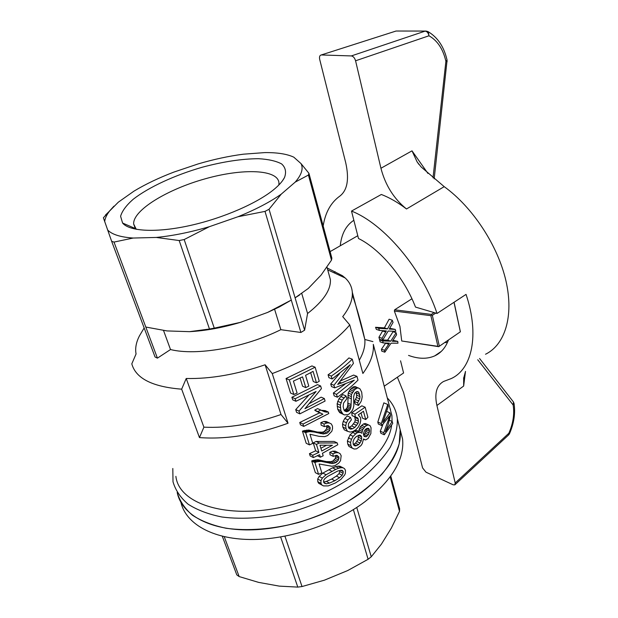 <?xml version="1.0" encoding="UTF-8"?>
<svg xmlns="http://www.w3.org/2000/svg" width="618" height="618" viewBox="0 0 618 618"><rect width="100%" height="100%" fill="white"/><g stroke="black" fill="none" stroke-linecap="round" stroke-linejoin="round"><path stroke-width="0.93" d="M427.926 173.426L412.005 150.846L417.127 161.908L421.152 166.96L444.211 186.659C472.716 207.184 497.961 245.694 505.995 281.082C514.052 316.532 504.821 344.813 485.524 354.253M395.35 31.255L321.213 54.971C319.691 55.342 319.182 56.833 319.699 59.436L345.74 162.828C349.34 179.174 347.386 190.251 339.885 196.068C330.885 202.526 325.307 212.499 323.168 225.987M400.549 360.796L403.585 372.978L384.226 386.188M397.374 377.212L403.569 392.445L422.573 467.903L425.964 472.167L453.141 484.798L454.825 484.867L455.203 482.982L436.911 405.478C434.315 393.457 436.524 385.462 443.554 381.484L451.14 378.602C471.99 369.255 479.753 335.157 466.042 294.384L437.034 313.457C422.295 268.915 383.832 223.639 351.503 211.078L381.352 194.469C389.587 197.66 397.969 202.495 406.505 208.977L444.211 186.659M351.503 211.078L358.486 238.494C380.248 249.154 404.326 277.837 415.497 307.092L437.034 313.457M444.782 342.542L447.424 342.503M408.544 355.412C418.44 359.035 427.162 359.197 434.709 355.891C440.958 352.994 445.524 347.725 448.421 340.07M340.255 245.786C341.515 233.898 346.049 225.392 353.844 220.278M406.505 208.977C393.875 198.78 385.354 185.207 380.935 168.266L355.574 60.788C354.701 57.899 353.295 56.284 351.348 55.929L425.099 31.132C427.1 31.41 428.39 32.963 428.969 35.782L428.282 31.773L427.455 31.348M321.43 54.963L351.348 55.929M447.053 60.046L445.895 61.313C443.106 49.108 437.467 40.595 428.969 35.782L355.574 60.788M433.017 177.876L445.895 61.313L447.154 61.63M508.676 434.887L509.456 433.782L508.838 433.257C513.118 423.515 514.555 414.099 513.149 405.014L514.006 403.276M513.04 401.437L513.473 402.001L513.149 405.014L477.745 359.761M465.485 371.464L463.655 386.057L463.678 377.722M465.516 371.41L463.577 378.51M362.078 492.044C389.371 470.7 402.071 449.943 400.186 429.757L399.197 443.739C396.123 453.658 390.421 463.747 382.102 473.991C372.337 484.11 360.433 493.558 346.397 502.349C331.402 510.514 315.404 517.243 298.417 522.542C272.747 529.271 247.486 531.202 226.095 528.251C212.677 525.447 201.437 521.09 192.383 515.188C184.759 508.568 179.699 500.997 177.188 492.484C181.453 513.658 207.293 529.332 245.717 529.904C284.087 530.468 331.117 515.08 362.078 492.044M390.53 409.17L390.105 408.714L390.53 409.17M180.927 502.457C185.833 523.523 211.904 539.004 250.02 539.499C288.088 539.985 334.377 524.682 364.883 501.762C391.974 480.348 404.551 459.46 402.596 439.089L397.328 418.718C397.575 427.749 395.18 437.312 390.151 447.401C383.577 457.598 374.523 467.571 362.998 477.32C343.623 491.789 320.812 503.029 294.585 511.04C268.737 517.814 243.345 519.831 221.87 516.996C208.405 514.269 197.15 510.005 188.096 504.195C180.487 497.66 175.458 490.182 173.001 481.77L172.816 468.49M284.929 536.215L302.024 586.544L324.365 580.194L347.695 570.553L368.104 559.275L353.388 509.618M222.295 536.246L236.794 574.887L239.158 576.571L258.563 582.372L279.274 586.119L297.791 587.1L302.024 586.544M297.791 587.1L280.642 536.988M368.104 559.275L371.264 556.787L381.422 544.126L391.379 528.035L399.514 511.341L390.182 476.887M371.264 556.787L356.756 507.463M399.514 511.341L399.622 508.714L390.785 476.053M239.158 576.571L224.241 536.694M144.148 327.942L139.506 335.775C136.346 341.847 135.149 347.586 135.906 353.002L136.068 353.936L131.804 363.847C135.79 378.417 152.407 386.853 181.661 389.17L186.219 378.494C210.452 379.012 236.748 374.438 265.107 364.774L272.26 373.581C308.081 359.923 333.905 343.701 349.742 324.906L342.712 316.64C349.657 307.702 352.847 299.545 352.299 292.183C351.835 286.682 349.456 281.947 345.168 277.969L342.426 275.705L343.454 277.165M327.2 267.996L342.426 275.705M328.745 273.619L330.391 279.622C331.009 289.78 323.399 301.082 307.571 313.511L304.612 330.19L300.896 332.469L280.842 329.672C244.844 347.602 196.501 356.061 170.506 349.549L157.428 358.139L155.048 356.988L111.642 241.29L103.391 217.783L113.959 206.149M139.506 335.775L142.217 331.202M203.894 427.169L199.459 437.598C226.644 439.56 256.169 434.771 288.034 423.237L281.02 414.524C253.442 424.079 227.733 428.297 203.894 427.169L186.219 378.494M281.02 414.524L265.107 364.774M348.583 427.494L351.688 425.949L354.879 427.386L358.007 423.33L358.486 421.144L357.737 417.922L352.113 415.675L351.75 412.747L361.831 405.81L365.145 407.208L367.903 417.289L365.732 419.537L363.454 411.271L358.255 414.856L360.549 417.668L360.757 420.564L360 423.832L358.293 427.1L355.875 429.765L352.94 431.472L350.275 432.082L347.494 431.302L346.026 428.583L345.701 425.663L346.42 422.774L347.973 419.885L350.421 417.374L347.223 415.96L344.79 418.463L347.973 419.885M288.034 423.237L272.26 373.581M389.518 406.474L391.912 415.636L392.059 421.391M391.588 425.601C388.143 450.344 355.999 481.167 311.766 497.969C247.432 523.778 179.614 509.765 175.875 476.362M199.459 437.598L181.661 389.17M349.742 324.906L362.882 373.481C370.63 362.936 374.106 353.218 373.295 344.35L379.661 368.722M380.279 431.209L383.739 432.747L388.954 418.309L389.579 415.899L381.808 425.555L381.283 423.585L387.764 404.473L388.274 406.428L382.82 422.511L389.95 412.816L390.576 415.219L387.934 425.292L385.284 431.743L392.214 421.461L392.739 423.469L384.28 434.786L380.827 433.249L380.279 431.209L382.921 424.458M381.808 425.555L378.34 424.041L377.814 422.079L383.848 402.866L387.764 404.473M347.494 431.302L344.326 429.842L342.851 427.138L342.534 424.226L343.245 421.345L344.79 418.463M351.688 425.949L354.802 421.893L355.265 419.715L354.678 416.802M365.732 419.537L362.457 418.108L361.043 412.986M350.947 447.525L348.931 446.397L347.772 444.157L347.386 441.028L349.989 434.871L354.276 431.125L356.014 430.607L357.459 430.785L361.87 433.249L362.681 429.634L364.852 426.783L366.775 425.377L368.629 424.952L370.082 425.717L371.055 427.787L370.862 433.581L368.096 438.494L365.555 439.954L363.477 438.989L362.279 443.531L360.974 445.593L356.563 448.853L354.106 449.031L350.947 447.525M358.703 431.349L360.371 426.675L363.508 423.933L365.346 423.5L368.629 424.952M359.977 396.578L358.811 392.353L357.729 391.557L356.594 391.634L354.547 393.357L353.643 396.648L353.844 405.671L353.28 408.112L352.453 410.259L349.68 413.612L347.98 414.608L344.342 414.91L339.707 412.631L337.691 409.278L337.142 403.747L338.973 398.741L342.774 394.57L345.987 395.914L346.914 398.618L343.538 403.137L343.175 406.629L343.979 410.058L344.782 411.07L346.667 411.758L348.761 410.955L350.352 409.054L351.009 406.25L347.795 404.867L348.228 393.056L350.027 389.657L352.615 387.262L354.16 386.613L355.45 386.675L359.97 388.83L361.7 392.129L362.171 396.88L361.731 399.344L361.051 401.53L358.502 405.462L357.621 402.812L359.738 398.819L359.977 396.578L356.679 395.211L355.953 392.044M344.102 410.205L345.562 409.556L347.146 407.664L347.795 404.867M358.502 405.462L355.242 404.079L354.361 401.437L356.447 397.451L356.679 395.211M340.827 380.773L353.635 375.064L356.972 376.377L358 380.124C352.245 385.964 345.362 391.665 337.358 397.212L334.168 395.852L333.349 393.025L345.068 384.157M332.113 378.973L328.915 377.668L328.081 374.786C336.207 369.309 343.152 363.693 348.923 357.938L352.268 359.197C346.404 364.96 339.413 370.584 331.287 376.084L332.113 378.973L350.321 364.674L333.929 385.269L334.67 387.865L331.48 386.536L330.73 383.948L339.498 373.697M303.616 430.622L306.86 432.198L305.686 432.716L309.456 444.89L306.204 443.276L302.426 431.14L308.73 430.035L317.397 432.059L322.202 432.206L324.095 431.573L326.559 428.969L326.868 425.717M324.095 431.573L327.27 433.071L329.726 430.46L330.159 427.362L328.112 425.563L324.303 426.621L321.128 425.138L320.881 422.573L323.817 421.476L326.366 421.507L331.325 423.948L332.461 426.126L332.546 428.66L331.82 431.264L327.656 435.543L324.689 436.632L319.089 436.354L309.958 434.245L312.77 443.384L309.456 444.89M323.453 485.902L318.649 483.261L317.768 481.646L317.706 479.043L319.127 476.385L322.882 473.087L332.569 467.803L337.961 466.134L339.962 466.227L343.106 467.811L344.496 468.645L345.454 470.267L345.385 473.311L344.713 474.902L340.904 479.375L335.481 482.928L328.22 485.902L323.453 485.902L321.87 484.991L320.997 483.376L320.935 480.758L322.341 478.085L319.127 476.385M311.688 460.897L314.925 462.565L318.579 474.346L315.342 472.646L311.688 460.897L317.868 459.746L326.35 461.584L331.063 461.646L332.909 460.997L335.335 458.417L335.767 455.412L338.919 456.957L336.91 455.25L333.187 456.354L332.955 453.851L335.829 452.716L338.316 452.693L335.165 451.148L332.669 451.171L335.829 452.716M333.187 456.354L330.027 454.778L329.788 452.291L332.669 451.171M309.595 403.454L321.167 397.173L324.35 398.556L325.083 401.051L299.846 413.867L296.578 412.345L295.728 409.61L308.583 395.412M320.649 385.972L295.165 398.749L295.945 401.283L292.677 399.807L291.889 397.274L317.459 384.628L320.649 385.972L321.43 388.622L304.952 408.714L324.35 398.556M321.09 410.252L324.527 411.758L320.742 410.028L317.876 411.58L322.859 414.215L302.998 424.048L303.724 426.397L300.472 424.836L299.738 422.496L319.514 412.863M320.101 413.125L314.686 410.136L317.559 408.598L320.742 410.028M321.352 410.329L325.138 410.607L328.312 412.028L328.768 413.55L303.724 426.397M293.851 394.5L290.576 393.048L286.057 378.525L311.928 365.926L315.126 367.216L289.34 379.939L293.851 394.5L297.103 393.079L293.419 381.097L302.542 376.856L305.794 387.61L308.799 386.103L305.562 375.35L313.079 371.372L316.478 382.836L313.28 381.499L310.661 372.685M305.794 387.61L302.573 386.227L300.085 378.038M337.25 442.936L319.305 443.013L316.439 444.419L318.888 452.422L312.677 455.304L313.38 457.583L310.143 455.93L309.44 453.658L315.674 450.816L313.226 442.836L316.099 441.453L334.091 441.43L337.25 442.936L337.783 444.751L322.426 453.295L323.183 455.783L320.34 457.189L317.436 455.721M366.582 428.483L369.386 429.734L368.784 428.56L367.841 428.22L365.678 429.232L364.55 430.468L363.392 433.797L364.133 436.478L366.173 436.818L363.84 435.76M351.009 406.25L351.472 394.4L354.57 389.672L357.459 387.95L358.757 388.019M324.303 426.621L324.056 424.048L326.992 422.944L329.533 422.967M326.992 422.944L323.817 421.476M388.266 418.015L388.954 418.309M334.67 387.865L354.299 380.17L336.54 394.377L333.349 393.025M308.428 175.041L295.211 182.109C301.576 174.778 303.523 168.621 301.059 163.639L308.93 173.318L308.428 175.041L331.48 260.147L321.066 275.126L308.251 288.482L295.095 297.83L304.612 330.19M353.102 441.391L353.172 443.987L353.89 445.315L355.25 445.987L358.649 444.697L361.244 440.951L361.669 436.934L360.835 435.597L359.591 435.08L356.331 436.517L354.299 438.595L353.102 441.391M326.304 483.801L329.525 483.098L326.343 481.414L331.657 479.074L334.817 480.734L339.568 477.706L342.187 475.265L343.09 473.295L343.253 471.634L342.411 470.452L340.858 470.221L337.59 471.086L327.509 476.478L324.744 478.718L323.647 480.51L323.6 482.179L324.496 483.276L326.304 483.801L323.863 482.503M353.511 423.963L356.71 425.4M329.077 461.947L332.245 463.546L336.068 462.581L338.486 459.985L338.919 456.957M338.996 458.363L335.852 456.802M338.316 452.693L340.062 453.612L341.175 455.705L340.526 460.727L338.749 463.114L334.956 465.694L331.843 466.242L319.112 463.994L321.839 472.847L318.579 474.346M361.244 440.951L358.054 439.468L358.417 435.381M358.471 435.466L361.669 436.934M350.421 417.374L351.426 419.776L348.529 423.6L348.297 426.938L349.062 428.421L350.615 429.147L352.507 428.799L354.879 427.386M349.325 427.355L352.507 428.799M356.447 397.451L359.738 398.819M320.34 457.189L319.583 454.693L313.38 457.583M332.438 445.269L321.739 451.016L319.962 445.192L332.438 445.269M286.057 378.525L289.34 379.939M315.126 367.216L319.259 381.252L316.478 382.836M342.187 475.265L339.043 473.651L340.078 470.429M343.09 473.295L339.946 471.688M104.674 221.677C105.006 218.363 106.651 214.817 109.595 211.016L118.316 202.186L133.998 191.124C145.539 184.179 158.826 177.837 173.867 172.098L198.131 163.924C213.797 159.328 228.876 156.084 243.376 154.191L264.743 152.6C277.32 152.461 287.015 153.99 293.813 157.181L301.059 163.639M299.475 295.103L295.095 297.83L269.046 209.255L265.006 211.387L291.294 300.078L279.429 306.891L267.648 312.414L240.464 322.349L214.268 328.15L209.471 329.031L179.189 240.541L156.254 237.443L133.187 238.038L114.006 242.078L157.428 358.139M274.593 309.263L280.842 329.672M267.648 312.414L291.294 300.078L300.896 332.469M304.867 430.337L308.104 431.905L309.904 431.611L306.675 430.058M163.531 330.476L170.506 349.549M107.563 229.911C111.866 234.461 120.41 237.165 133.187 238.038M156.254 237.443C172.762 235.837 190.452 232.252 209.34 226.698L184.172 239.545L214.268 328.15M265.006 211.387L237.984 216.74L209.34 226.698M237.984 216.74C255.512 209.633 269.935 202.101 281.252 194.145L269.046 209.255M295.211 182.109L281.252 194.145M274.763 188.776C279.467 184.774 282.712 181.028 284.512 177.528C286.52 172.028 285.555 167.493 281.615 163.917C276.13 161.004 268.428 159.259 258.509 158.702C241.947 158.787 223.183 161.63 202.217 167.239C174.925 175.126 148.961 187.03 133.241 199.235C126.335 205.307 122.117 210.985 120.595 216.269L122.588 223.044C129.517 231.511 156.64 232.955 190.089 225.508C223.523 218.092 258.401 202.735 274.763 188.776M306.86 432.198L308.104 431.905M336.54 394.377L337.358 397.212M338.625 383.415L339.367 383.716L341.669 382.982L356.972 376.377M339.684 382.171L341.669 382.982M301.769 293.535L307.571 313.511M384.651 420.487L383.848 420.14M386.953 411.565L389.95 412.816M345.562 409.556L348.761 410.955M344.411 410.128L347.602 411.526M352.268 359.197L353.419 363.423L337.698 384.435L339.367 383.716M328.629 431.897L325.462 430.406M334.222 463.237L331.063 461.646M338.486 459.985L335.335 458.417M318.649 483.261L321.87 484.991M184.172 239.545L179.189 240.541M308.93 173.318L331.866 258.146L331.48 260.147M145.802 327.046L167.007 330.924L189.502 331.665L209.471 329.031M318.888 452.422L315.674 450.816M309.44 453.658L312.677 455.304M114.006 242.078L111.642 241.29M359.653 394.377L356.354 393.017M329.788 452.291L332.955 453.851M363.43 439.251L364.435 439.715M324.527 411.758L326.505 412.136L323.33 410.707M354.106 449.031L352.09 447.895L350.931 445.648L350.545 442.519L351.495 439.321L353.164 436.339L355.736 433.836L357.467 432.577L360.665 432.237M366.173 436.818L368.459 434.585L369.518 431.233L369.386 429.734M355.319 417.088L354.971 414.153L365.145 407.208M344.342 414.91L342.882 414.037L340.873 410.669L340.325 405.13L342.163 400.109L345.987 395.914M278.818 185.037L278.965 183.144C278.448 169.278 242.874 168.111 205.137 178.826C167.393 189.324 132.862 210.205 133.658 223.994L136.261 229.332M312.855 460.387L316.084 462.04L317.304 461.739L314.075 460.086M383.515 420.904L384.048 421.136M346.327 408.799L349.533 410.19M331.657 479.074L336.416 476.076L339.568 477.706M322.712 460.734L325.902 462.349L332.245 463.546M326.35 461.584L329.525 463.191M369.518 431.233L366.25 429.765L366.165 428.83M363.585 434.894L365.207 433.118L366.25 429.765M365.879 431.457L369.139 432.924M383.739 432.747L384.28 434.786M309.904 431.611L314.122 432.013L310.908 430.476M314.122 432.013L323.368 433.998L327.27 433.071M313.681 431.125L316.879 432.662M340.873 410.669L337.691 409.278M340.363 407.671L337.181 406.281M350.027 389.657L353.287 390.993M352.33 392.5L349.077 391.155M322.882 473.087L326.08 474.755L335.728 469.417L332.569 467.803M335.728 469.417L338.749 468.205L335.605 466.605M343.253 471.634L340.603 470.283M333.929 385.269L330.73 383.948M355.713 417.034L357.737 417.922M338.749 468.205L341.105 467.718L337.961 466.134M350.545 442.519L347.386 441.028M348.336 437.845L351.495 439.321M389.425 420.271L392.214 421.461M299.846 413.867L298.996 411.125L316.092 391.488L295.945 401.283M355.118 417.583L358.347 419.004M298.996 411.125L295.728 409.61M347.772 444.157L350.931 445.648M353.318 444.265L356.818 445.694M355.605 399.599L358.88 400.974M354.361 401.437L357.621 402.812M295.165 398.749L291.889 397.274M357.459 387.95L354.16 386.613M352.615 387.262L355.898 388.606M358.649 444.697L355.474 443.206L358.054 439.468M360.093 443.029L356.91 441.546M358.525 437.32L361.723 438.788M339.707 412.631L342.882 414.037M331.982 471.341L328.815 469.711M343.886 397.853L340.688 396.493M338.973 398.741L342.163 400.109M354.802 421.893L358.007 423.33M356.014 430.607L359.212 432.059M317.304 461.739L321.074 461.376L317.868 459.746M315.852 459.792L319.066 461.43M358.486 421.144L355.265 419.715M189.502 331.665C205.485 330.808 222.472 327.702 240.464 322.349M329.525 483.098L334.817 480.734M311.951 431.58L308.73 430.035M353.65 444.203L355.474 443.206M364.156 434.485L367.393 435.96M326.505 412.136L328.312 412.028M321.074 461.376L325.902 462.349M320 460.14L323.199 461.762M340.325 405.13L337.142 403.747M342.534 424.226L345.701 425.663M342.851 427.138L346.026 428.583M302.998 424.048L299.738 422.496M346.667 411.758L344.612 410.854M349.989 434.871L353.164 436.339M363.508 423.933L366.775 425.377M361.607 425.331L364.852 426.783M323.608 481.994L326.343 481.414M336.416 476.076L339.043 473.651M320.896 448.251L326.513 445.277M350.352 409.054L347.146 407.664M350.785 407.733L347.571 406.35M387.355 429.224L386.574 428.884M385.879 430.46L386.265 430.63M305.686 432.716L302.426 431.14M362.681 429.634L359.452 428.181M358.865 429.842L362.086 431.294M346.42 422.774L343.245 421.345M365.207 433.118L368.459 434.585M330.159 427.362L326.992 425.887M352.09 447.895L348.931 446.397M340.842 402.673L337.652 401.306M329.726 430.46L326.559 428.969M323.368 433.998L320.186 432.484M325.385 433.712L322.202 432.206M327.084 427.324L330.251 428.799M328.081 374.786L331.287 376.084M381.283 423.585L377.814 422.079M318.803 412.322L315.613 410.877M322.341 478.085L326.08 474.755M319.305 443.013L316.099 441.453M351.472 394.4L348.228 393.056M357.467 432.577L354.276 431.125M352.554 432.376L355.736 433.836M357.003 391.611L358.811 392.353M341.105 467.718L343.106 467.811M316.439 444.419L313.226 442.836M317.706 479.043L320.935 480.758M317.768 481.646L320.997 483.376M354.57 389.672L351.294 388.328M314.686 410.136L317.876 411.58M350.931 398.641L347.702 397.281M351.124 396.509L347.888 395.157M363.608 428.127L360.371 426.675M324.056 424.048L320.881 422.573M338.594 411.194L341.777 412.592M337.405 461.414L334.253 459.838M336.068 462.581L332.909 460.997M317.397 432.059L320.587 433.589M354.971 414.153L351.75 412.747M316.084 462.04L314.925 462.565M387.293 397.953C393.04 403.824 396.377 410.746 397.328 418.718M397.675 420.078L400.186 429.757M359.297 360.217C363.562 352.762 365.4 345.848 364.821 339.475L372.909 341.607M352.33 294.825C357.266 309.139 361.422 324.01 364.813 339.436M382.557 340.317L382.017 338.309L386.358 330.931L379.467 330.429L378.679 328.328L387.509 328.892L392.268 320.224L393.056 322.395L389.263 329.054L395.265 329.409L395.775 331.333L388.189 331.024L382.557 340.317L379.483 339.259L378.934 337.258L382.781 330.684M392.268 320.224L389.116 319.22L384.396 327.872L375.543 327.285L376.347 329.386L379.467 330.429M454.083 302.248L460.387 331.796L438.71 346.675L401.723 340.989L399.939 326.389L394.361 311.055L394.632 309.803L411.943 298.78M335.265 271.804L333.782 272.677M389.657 328.274L395.265 329.409M383.199 342.928L389.448 343.16L384.574 350.321L384.813 352.198L391.101 343.183L397.969 343.191L397.753 341.399L392.322 341.275L396.594 334.801L396.13 332.754L390.746 341.19L382.72 340.951L383.199 342.928L380.124 341.862L379.645 339.892L381.522 339.962M382.758 340L387.648 340.132L393.033 331.735L396.13 332.754M392.917 340.325L397.753 341.399M384.813 352.198L381.692 351.086L381.468 349.224L385.709 343.036M434.114 312.592L431.356 314.407L394.632 309.803M431.356 314.407L431.519 315.103L430.885 315.667L394.361 311.055M438.71 346.675L460.387 331.796M430.885 315.667L437.892 346.335L438.687 346.559M437.892 346.335L401.723 340.989M435.767 313.079L432.337 315.334L439.313 346.01M453.991 302.302L460.325 331.719M432.337 315.334L431.519 315.103M389.077 343.662L387.455 343.106M382.72 340.951L379.645 339.892M390.746 341.19L387.648 340.132M392.978 341.36L392.391 341.159M393.89 341.352L392.546 340.897M384.574 350.321L381.468 349.224M388.722 344.241L385.624 343.175M382.017 338.309L378.934 337.258M385.709 332.036L382.612 331.009M386.026 331.441L384.002 330.769M378.679 328.328L375.543 327.285M387.509 328.892L384.396 327.872M389.997 329.17L389.317 328.946M391.001 329.201L389.44 328.691M412.005 150.846L380.935 168.266M397.783 31.024L426.412 31.078M455.203 482.982L508.838 433.257L508.514 435.041L455.002 484.705M436.911 405.478L463.655 386.057M350.985 404.481L347.772 403.098M434.709 355.891L441.322 351.356M321.213 54.971L396.053 31.031L425.354 31.062L428.282 31.773C437.83 37.52 444.103 46.991 447.084 60.185L434.176 178.849M509.456 433.782C513.975 423.446 515.505 413.357 514.052 403.515L513.473 402.001L479.56 358.479M418.911 164.411L417.135 161.901M327.718 269.865L345.168 277.969M391.912 415.636L373.295 344.35M326.968 267.13L330.391 279.622M282.526 180.711L284.512 177.528M135.643 228.683L122.588 223.044M135.103 227.996L133.658 223.994M109.595 211.016L105.431 215.095M364.821 339.475L352.299 292.183M357.783 235.721L330.105 251.619"/></g></svg>
